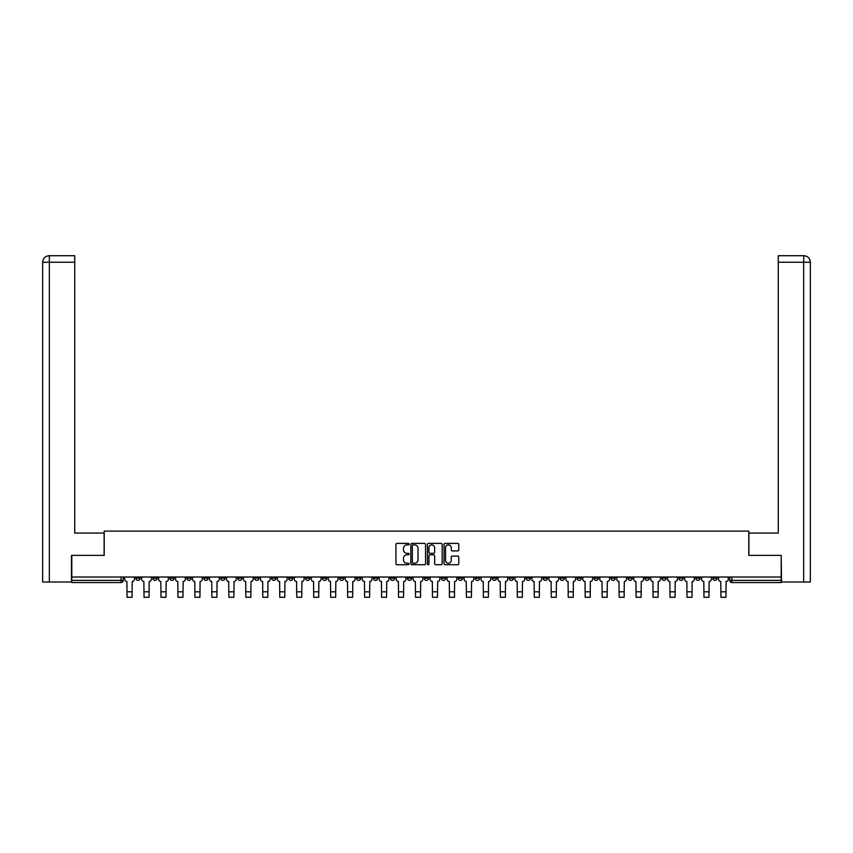 <?xml version="1.0" encoding="UTF-8"?>
<svg xmlns="http://www.w3.org/2000/svg" width="853" height="853" viewBox="0 0 853 853"><rect width="100%" height="100%" fill="white"/><g stroke="black" fill="none" stroke-linecap="round" stroke-linejoin="round"><path stroke-width="1.28" d="M409.099 544.129A0.746 0.746 0 0 0 408.352 543.382L397.008 543.382A1.066 1.066 0 0 0 395.941 544.449L395.941 563.673A1.066 1.066 0 0 0 397.008 564.739L408.352 564.739A0.746 0.746 0 0 0 409.099 563.993A0.746 0.746 0 0 0 408.352 563.247L406.881 563.247A3.412 3.412 0 0 1 403.469 559.824L403.469 558.225A3.412 3.412 0 0 1 406.881 554.813L408.352 554.813A0.746 0.746 0 0 0 409.099 554.055A0.746 0.746 0 0 0 408.352 553.309L406.881 553.309A3.412 3.412 0 0 1 403.469 549.897L403.469 548.298A3.412 3.412 0 0 1 406.881 544.875L408.352 544.875A0.746 0.746 0 0 0 409.099 544.129M594.008 578.206L594.008 577.012L594.008 578.206A2.175 2.175 0 0 0 596.183 580.381A2.175 2.175 0 0 1 594.008 578.206L598.358 578.206A2.175 2.175 0 0 1 596.183 580.381M560.069 577.012L560.069 578.206L564.419 578.206A2.175 2.175 0 0 1 562.244 580.381A2.175 2.175 0 0 1 560.069 578.206L560.069 577.012M543.105 578.206L543.105 577.012L543.105 578.206A2.175 2.175 0 0 0 545.28 580.381A2.175 2.175 0 0 1 543.105 578.206L547.455 578.206A2.175 2.175 0 0 1 545.28 580.381A2.175 2.175 0 0 0 547.455 578.206A2.175 2.175 0 0 1 545.28 580.381M526.13 578.206L526.13 577.012L526.13 578.206A2.175 2.175 0 0 0 528.306 580.381A2.175 2.175 0 0 1 526.13 578.206L530.481 578.206A2.175 2.175 0 0 1 528.306 580.381A2.175 2.175 0 0 0 530.481 578.206A2.175 2.175 0 0 1 528.306 580.381M475.228 578.206L475.228 577.012L475.228 578.206A2.175 2.175 0 0 0 477.403 580.381A2.175 2.175 0 0 1 475.228 578.206L479.578 578.206A2.175 2.175 0 0 1 477.403 580.381M458.264 577.012L458.264 578.206L462.614 578.206A2.175 2.175 0 0 1 460.439 580.381A2.175 2.175 0 0 1 458.264 578.206L458.264 577.012M441.289 577.012L441.289 578.206L445.639 578.206A2.175 2.175 0 0 1 443.464 580.381A2.175 2.175 0 0 1 441.289 578.206L441.289 577.012M424.325 577.012L424.325 578.206L428.675 578.206A2.175 2.175 0 0 1 426.5 580.381A2.175 2.175 0 0 1 424.325 578.206L424.325 577.012M407.361 578.206L407.361 577.012L407.361 578.206A2.175 2.175 0 0 0 409.536 580.381A2.175 2.175 0 0 1 407.361 578.206L411.711 578.206A2.175 2.175 0 0 1 409.536 580.381M373.422 577.012L373.422 578.206L377.772 578.206A2.175 2.175 0 0 1 375.597 580.381A2.175 2.175 0 0 1 373.422 578.206L373.422 577.012M356.447 578.206L356.447 577.012L356.447 578.206A2.175 2.175 0 0 0 358.623 580.381A2.175 2.175 0 0 1 356.447 578.206L360.798 578.206A2.175 2.175 0 0 1 358.623 580.381M169.8 577.012L169.8 578.206L174.151 578.206A2.175 2.175 0 0 1 171.975 580.381A2.175 2.175 0 0 1 169.8 578.206L169.8 577.012M457.698 550.91A1.066 1.066 0 0 0 458.765 549.844L458.765 544.449A1.066 1.066 0 0 0 457.698 543.382L445.106 543.382A1.066 1.066 0 0 0 444.04 544.449L444.04 563.673A1.066 1.066 0 0 0 445.106 564.739L457.698 564.739A1.066 1.066 0 0 0 458.765 563.673L458.765 557.158A1.066 1.066 0 0 0 457.698 556.092L452.314 556.092A1.066 1.066 0 0 0 451.248 557.158L451.248 560.389A2.858 2.858 0 0 1 448.39 563.247A2.858 2.858 0 0 1 445.533 560.389L445.533 547.733A2.858 2.858 0 0 1 448.39 544.875A2.858 2.858 0 0 1 451.248 547.733L451.248 549.844A1.066 1.066 0 0 0 452.314 550.91L457.698 550.91M49.335 582.013L42.65 582.013L42.65 262.234C43.045 258.267 45.209 256.092 49.165 255.708L74.733 255.708L74.733 262.234L49.335 262.234L49.335 582.013L71.471 582.013L71.471 555.367L104.215 555.367L104.215 531.11L748.785 531.11L748.785 555.367L781.199 555.367L781.199 577.012L71.801 577.012L71.801 580.381L123.248 580.381L123.248 577.012L123.248 580.381A2.175 2.175 0 0 1 121.073 582.556L71.801 582.556L71.801 580.381M71.801 555.367L71.801 577.012M425.562 544.449A1.066 1.066 0 0 0 424.495 543.382L411.903 543.382A1.066 1.066 0 0 0 410.837 544.449L410.837 563.673A1.066 1.066 0 0 0 411.903 564.739L424.495 564.739A1.066 1.066 0 0 0 425.562 563.673L425.562 544.449M428.505 543.382L441.097 543.382A1.066 1.066 0 0 1 442.163 544.449L442.163 563.673A1.066 1.066 0 0 1 441.097 564.739L435.712 564.739A1.066 1.066 0 0 1 434.646 563.673L434.646 555.879A1.066 1.066 0 0 0 433.569 554.813L429.997 554.813A1.066 1.066 0 0 0 428.931 555.879L428.931 563.993A0.746 0.746 0 0 1 428.185 564.739A0.746 0.746 0 0 1 427.438 563.993L427.438 544.449A1.066 1.066 0 0 1 428.505 543.382M729.752 577.012L729.752 580.381L781.199 580.381L781.199 582.556L731.927 582.556A2.175 2.175 0 0 1 729.752 580.381A2.175 2.175 0 0 0 731.927 582.556L731.927 577.012M781.199 577.012L781.199 580.381M717.138 577.012L717.138 578.206A2.175 2.175 0 0 1 714.963 580.381A2.175 2.175 0 0 1 712.788 578.206L717.138 578.206M712.788 577.012L712.788 578.206M700.164 577.012L700.164 578.206A2.175 2.175 0 0 1 697.989 580.381A2.175 2.175 0 0 1 695.813 578.206A2.175 2.175 0 0 0 697.989 580.381M695.813 577.012L695.813 578.206L700.164 578.206M683.2 577.012L683.2 578.206A2.175 2.175 0 0 1 681.025 580.381A2.175 2.175 0 0 1 678.849 578.206L683.2 578.206M678.849 577.012L678.849 578.206M666.225 577.012L666.225 578.206A2.175 2.175 0 0 1 664.05 580.381A2.175 2.175 0 0 1 661.875 578.206L666.225 578.206A2.175 2.175 0 0 1 664.05 580.381A2.175 2.175 0 0 0 666.225 578.206M661.875 577.012L661.875 578.206M649.261 577.012L649.261 578.206A2.175 2.175 0 0 1 647.086 580.381A2.175 2.175 0 0 1 644.911 578.206A2.175 2.175 0 0 0 647.086 580.381M644.911 577.012L644.911 578.206L649.261 578.206M632.297 577.012L632.297 578.206A2.175 2.175 0 0 1 630.122 580.381A2.175 2.175 0 0 1 627.947 578.206L632.297 578.206M627.947 577.012L627.947 578.206M615.322 577.012L615.322 578.206A2.175 2.175 0 0 1 613.147 580.381A2.175 2.175 0 0 1 610.972 578.206A2.175 2.175 0 0 0 613.147 580.381M610.972 577.012L610.972 578.206L615.322 578.206M598.358 577.012L598.358 578.206M581.383 577.012L581.383 578.206A2.175 2.175 0 0 1 579.208 580.381A2.175 2.175 0 0 1 577.033 578.206L581.383 578.206A2.175 2.175 0 0 1 579.208 580.381A2.175 2.175 0 0 0 581.383 578.206L581.383 577.012M577.033 577.012L577.033 578.206M564.419 577.012L564.419 578.206A2.175 2.175 0 0 1 562.244 580.381A2.175 2.175 0 0 0 564.419 578.206L564.419 577.012M547.455 577.012L547.455 578.206L547.455 577.012M530.481 577.012L530.481 578.206M513.517 577.012L513.517 578.206A2.175 2.175 0 0 1 511.342 580.381A2.175 2.175 0 0 1 509.166 578.206L513.517 578.206A2.175 2.175 0 0 1 511.342 580.381A2.175 2.175 0 0 0 513.517 578.206M509.166 577.012L509.166 578.206M496.553 577.012L496.553 578.206A2.175 2.175 0 0 1 494.377 580.381A2.175 2.175 0 0 1 492.202 578.206A2.175 2.175 0 0 0 494.377 580.381A2.175 2.175 0 0 0 496.553 578.206A2.175 2.175 0 0 1 494.377 580.381M492.202 577.012L492.202 578.206L496.553 578.206M479.578 577.012L479.578 578.206L479.578 577.012M462.614 577.012L462.614 578.206L462.614 577.012M445.639 577.012L445.639 578.206A2.175 2.175 0 0 1 443.464 580.381A2.175 2.175 0 0 0 445.639 578.206L445.639 577.012M428.675 577.012L428.675 578.206L428.675 577.012M411.711 577.012L411.711 578.206L411.711 577.012M394.736 577.012L394.736 578.206A2.175 2.175 0 0 1 392.561 580.381A2.175 2.175 0 0 1 390.386 578.206A2.175 2.175 0 0 0 392.561 580.381A2.175 2.175 0 0 0 394.736 578.206A2.175 2.175 0 0 1 392.561 580.381M390.386 577.012L390.386 578.206L394.736 578.206M377.772 577.012L377.772 578.206A2.175 2.175 0 0 1 375.597 580.381A2.175 2.175 0 0 0 377.772 578.206L377.772 577.012M360.798 577.012L360.798 578.206M343.834 577.012L343.834 578.206A2.175 2.175 0 0 1 341.658 580.381A2.175 2.175 0 0 1 339.483 578.206L343.834 578.206M339.483 577.012L339.483 578.206M326.87 577.012L326.87 578.206A2.175 2.175 0 0 1 324.694 580.381A2.175 2.175 0 0 1 322.519 578.206L326.87 578.206M322.519 577.012L322.519 578.206M309.895 577.012L309.895 578.206A2.175 2.175 0 0 1 307.72 580.381A2.175 2.175 0 0 1 305.545 578.206L309.895 578.206M305.545 577.012L305.545 578.206M292.931 577.012L292.931 578.206A2.175 2.175 0 0 1 290.756 580.381A2.175 2.175 0 0 1 288.581 578.206L292.931 578.206L292.931 577.012M288.581 577.012L288.581 578.206M275.967 577.012L275.967 578.206A2.175 2.175 0 0 1 273.792 580.381A2.175 2.175 0 0 1 271.617 578.206L275.967 578.206M271.617 577.012L271.617 578.206M258.992 577.012L258.992 578.206A2.175 2.175 0 0 1 256.817 580.381A2.175 2.175 0 0 1 254.642 578.206L258.992 578.206M254.642 577.012L254.642 578.206M242.028 577.012L242.028 578.206A2.175 2.175 0 0 1 239.853 580.381A2.175 2.175 0 0 1 237.678 578.206L242.028 578.206M237.678 577.012L237.678 578.206M225.053 577.012L225.053 578.206A2.175 2.175 0 0 1 222.878 580.381A2.175 2.175 0 0 1 220.703 578.206L225.053 578.206M220.703 577.012L220.703 578.206M208.089 577.012L208.089 578.206A2.175 2.175 0 0 1 205.914 580.381A2.175 2.175 0 0 1 203.739 578.206A2.175 2.175 0 0 0 205.914 580.381M203.739 577.012L203.739 578.206L208.089 578.206M191.125 577.012L191.125 578.206A2.175 2.175 0 0 1 188.95 580.381A2.175 2.175 0 0 1 186.775 578.206L191.125 578.206M186.775 577.012L186.775 578.206M174.151 577.012L174.151 578.206A2.175 2.175 0 0 1 171.975 580.381A2.175 2.175 0 0 0 174.151 578.206M157.187 577.012L157.187 578.206A2.175 2.175 0 0 1 155.011 580.381A2.175 2.175 0 0 1 152.836 578.206A2.175 2.175 0 0 0 155.011 580.381A2.175 2.175 0 0 0 157.187 578.206A2.175 2.175 0 0 1 155.011 580.381M152.836 577.012L152.836 578.206L157.187 578.206M140.212 577.012L140.212 578.206A2.175 2.175 0 0 1 138.037 580.381A2.175 2.175 0 0 1 135.862 578.206L140.212 578.206L140.212 577.012M135.862 577.012L135.862 578.206M121.073 582.556A2.175 2.175 0 0 0 123.248 580.381A2.175 2.175 0 0 1 121.073 582.556L121.073 577.012M413.076 544.875A0.746 0.746 0 0 0 412.33 545.621L412.33 562.49A0.746 0.746 0 0 0 413.076 563.247L414.622 563.247A3.412 3.412 0 0 0 418.034 559.824L418.034 548.298A3.412 3.412 0 0 0 414.622 544.875L413.076 544.875M434.646 547.786A2.858 2.858 0 0 0 431.789 544.928A2.858 2.858 0 0 0 428.931 547.786L428.931 552.243A1.066 1.066 0 0 0 429.997 553.309L433.569 553.309A1.066 1.066 0 0 0 434.646 552.243L434.646 547.786M124.719 577.012L124.719 579.294A2.175 2.175 139.8 0 0 126.894 581.469L127.054 597.292L132.055 597.292L132.226 581.469A2.175 2.175 139.8 0 0 134.401 579.294L134.401 577.012M127.054 597.292L132.055 597.292L127.054 597.292M141.683 577.012L141.683 579.294A2.175 2.175 139.8 0 0 143.858 581.469L144.029 597.292L149.03 597.292L149.19 581.469A2.175 2.175 139.8 0 0 151.365 579.294L151.365 577.012M144.029 597.292L149.03 597.292L144.029 597.292M158.658 577.012L158.658 579.294A2.175 2.175 139.8 0 0 160.833 581.469L160.993 597.292L165.994 597.292L166.154 581.469A2.175 2.175 139.8 0 0 168.329 579.294L168.329 577.012M160.993 597.292L165.994 597.292L160.993 597.292M104.109 555.367L104.109 533.072L74.733 533.072L74.733 262.234M49.335 255.708L49.335 262.234L42.65 262.234L42.65 516.747L42.65 262.234C43.034 258.267 45.209 256.092 49.175 255.708M748.891 555.367L748.891 533.072L778.267 533.072L778.267 255.708L803.825 255.708L803.665 262.234L778.267 262.234M810.35 582.013L810.35 516.747L810.35 582.013L781.529 582.013L781.199 555.367M803.665 582.013L803.665 262.234L810.35 262.234L810.35 516.747L810.35 262.234C809.955 258.267 807.791 256.092 803.835 255.708M175.622 577.012L175.622 579.294A2.175 2.175 139.8 0 0 177.797 581.469L177.957 597.292L182.968 597.292L183.128 581.469A2.175 2.175 139.8 0 0 185.304 579.294L185.304 577.012M177.957 597.292L182.968 597.292L177.957 597.292M192.586 577.012L192.586 579.294A2.175 2.175 139.8 0 0 194.761 581.469L194.932 597.292L199.933 597.292L200.092 581.469A2.175 2.175 139.8 0 0 202.268 579.294L202.268 577.012M194.932 597.292L199.933 597.292L194.932 597.292M209.561 577.012L209.561 579.294A2.175 2.175 139.8 0 0 211.736 581.469L211.896 597.292L216.897 597.292L217.067 581.469A2.175 2.175 139.8 0 0 219.242 579.294L219.242 577.012M211.896 597.292L216.897 597.292L211.896 597.292M226.525 577.012L226.525 579.294A2.175 2.175 139.8 0 0 228.7 581.469L228.86 597.292L233.871 597.292L234.031 581.469A2.175 2.175 139.8 0 0 236.206 579.294L236.206 577.012M228.86 597.292L233.871 597.292L228.86 597.292M243.489 577.012L243.489 579.294A2.175 2.175 139.8 0 0 245.675 581.469L245.835 597.292L250.835 597.292L250.995 581.469A2.175 2.175 139.8 0 0 253.17 579.294L253.17 577.012M245.835 597.292L250.835 597.292L245.835 597.292M260.464 577.012L260.464 579.294A2.175 2.175 139.8 0 0 262.639 581.469L262.799 597.292L267.799 597.292L267.97 581.469A2.175 2.175 139.8 0 0 270.145 579.294L270.145 577.012M262.799 597.292L267.799 597.292L262.799 597.292M277.428 577.012L277.428 579.294A2.175 2.175 139.8 0 0 279.603 581.469L279.773 597.292L284.774 597.292L284.934 581.469A2.175 2.175 139.8 0 0 287.109 579.294L287.109 577.012M279.773 597.292L284.774 597.292L279.773 597.292M294.402 577.012L294.402 579.294A2.175 2.175 139.8 0 0 296.577 581.469L296.737 597.292L301.738 597.292L301.909 581.469A2.175 2.175 139.8 0 0 304.084 579.294L304.084 577.012M296.737 597.292L301.738 597.292L296.737 597.292M311.366 577.012L311.366 579.294A2.175 2.175 139.8 0 0 313.541 581.469L313.701 597.292L318.713 597.292L318.873 581.469A2.175 2.175 139.8 0 0 321.048 579.294L321.048 577.012M313.701 597.292L318.713 597.292L313.701 597.292M328.33 577.012L328.33 579.294A2.175 2.175 139.8 0 0 330.506 581.469L330.676 597.292L335.677 597.292L335.837 581.469A2.175 2.175 139.8 0 0 338.012 579.294L338.012 577.012M330.676 597.292L335.677 597.292L330.676 597.292M345.305 577.012L345.305 579.294A2.175 2.175 139.8 0 0 347.48 581.469L347.64 597.292L352.641 597.292L352.811 581.469A2.175 2.175 139.8 0 0 354.987 579.294L354.987 577.012M347.64 597.292L352.641 597.292L347.64 597.292M362.269 577.012L362.269 579.294A2.175 2.175 139.8 0 0 364.444 581.469L364.615 597.292L369.616 597.292L369.775 581.469A2.175 2.175 139.8 0 0 371.951 579.294L371.951 577.012M364.615 597.292L369.616 597.292L364.615 597.292M379.244 577.012L379.244 579.294A2.175 2.175 139.8 0 0 381.419 581.469L381.579 597.292L386.58 597.292L386.74 581.469A2.175 2.175 139.8 0 0 388.915 579.294L388.915 577.012M381.579 597.292L386.58 597.292L381.579 597.292M396.208 577.012L396.208 579.294A2.175 2.175 139.8 0 0 398.383 581.469L398.543 597.292L403.554 597.292L403.714 581.469A2.175 2.175 139.8 0 0 405.889 579.294L405.889 577.012M398.543 597.292L403.554 597.292L398.543 597.292M413.172 577.012L413.172 579.294A2.175 2.175 139.8 0 0 415.347 581.469L415.518 597.292L420.518 597.292L420.678 581.469A2.175 2.175 139.8 0 0 422.853 579.294L422.853 577.012M415.518 597.292L420.518 597.292L415.518 597.292M430.147 577.012L430.147 579.294A2.175 2.175 139.8 0 0 432.322 581.469L432.482 597.292L437.482 597.292L437.653 581.469A2.175 2.175 139.8 0 0 439.828 579.294L439.828 577.012M432.482 597.292L437.482 597.292L432.482 597.292M447.111 577.012L447.111 579.294A2.175 2.175 139.8 0 0 449.286 581.469L449.446 597.292L454.457 597.292L454.617 581.469A2.175 2.175 139.8 0 0 456.792 579.294L456.792 577.012M449.446 597.292L454.457 597.292L449.446 597.292M464.085 577.012L464.085 579.294A2.175 2.175 139.8 0 0 466.26 581.469L466.42 597.292L471.421 597.292L471.581 581.469A2.175 2.175 139.8 0 0 473.756 579.294L473.756 577.012M466.42 597.292L471.421 597.292L466.42 597.292M481.049 577.012L481.049 579.294A2.175 2.175 139.8 0 0 483.224 581.469L483.384 597.292L488.385 597.292L488.556 581.469A2.175 2.175 139.8 0 0 490.731 579.294L490.731 577.012M483.384 597.292L488.385 597.292L483.384 597.292M498.013 577.012L498.013 579.294A2.175 2.175 139.8 0 0 500.189 581.469L500.359 597.292L505.36 597.292L505.52 581.469A2.175 2.175 139.8 0 0 507.695 579.294L507.695 577.012M500.359 597.292L505.36 597.292L500.359 597.292M514.988 577.012L514.988 579.294A2.175 2.175 139.8 0 0 517.163 581.469L517.323 597.292L522.324 597.292L522.494 581.469A2.175 2.175 139.8 0 0 524.67 579.294L524.67 577.012M517.323 597.292L522.324 597.292L517.323 597.292M531.952 577.012L531.952 579.294A2.175 2.175 139.8 0 0 534.127 581.469L534.287 597.292L539.299 597.292L539.459 581.469A2.175 2.175 139.8 0 0 541.634 579.294L541.634 577.012M534.287 597.292L539.299 597.292L534.287 597.292M548.916 577.012L548.916 579.294A2.175 2.175 139.8 0 0 551.091 581.469L551.262 597.292L556.263 597.292L556.423 581.469A2.175 2.175 139.8 0 0 558.598 579.294L558.598 577.012M551.262 597.292L556.263 597.292L551.262 597.292M565.891 577.012L565.891 579.294A2.175 2.175 139.8 0 0 568.066 581.469L568.226 597.292L573.227 597.292L573.397 581.469A2.175 2.175 139.8 0 0 575.572 579.294L575.572 577.012M568.226 597.292L573.227 597.292L568.226 597.292M582.855 577.012L582.855 579.294A2.175 2.175 139.8 0 0 585.03 581.469L585.201 597.292L590.201 597.292L590.361 581.469A2.175 2.175 139.8 0 0 592.536 579.294L592.536 577.012M585.201 597.292L590.201 597.292L585.201 597.292M599.83 577.012L599.83 579.294A2.175 2.175 139.8 0 0 602.005 581.469L602.165 597.292L607.165 597.292L607.325 581.469A2.175 2.175 139.8 0 0 609.511 579.294L609.511 577.012M602.165 597.292L607.165 597.292L602.165 597.292M616.794 577.012L616.794 579.294A2.175 2.175 139.8 0 0 618.969 581.469L619.129 597.292L624.14 597.292L624.3 581.469A2.175 2.175 139.8 0 0 626.475 579.294L626.475 577.012M619.129 597.292L624.14 597.292L619.129 597.292M633.758 577.012L633.758 579.294A2.175 2.175 139.8 0 0 635.933 581.469L636.103 597.292L641.104 597.292L641.264 581.469A2.175 2.175 139.8 0 0 643.439 579.294L643.439 577.012M636.103 597.292L641.104 597.292L636.103 597.292M650.732 577.012L650.732 579.294A2.175 2.175 139.8 0 0 652.908 581.469L653.067 597.292L658.068 597.292L658.239 581.469A2.175 2.175 139.8 0 0 660.414 579.294L660.414 577.012M653.067 597.292L658.068 597.292L653.067 597.292M667.696 577.012L667.696 579.294A2.175 2.175 139.8 0 0 669.872 581.469L670.031 597.292L675.043 597.292L675.203 581.469A2.175 2.175 139.8 0 0 677.378 579.294L677.378 577.012M670.031 597.292L675.043 597.292L670.031 597.292M684.671 577.012L684.671 579.294A2.175 2.175 139.8 0 0 686.846 581.469L687.006 597.292L692.007 597.292L692.167 581.469A2.175 2.175 139.8 0 0 694.342 579.294L694.342 577.012M687.006 597.292L692.007 597.292L687.006 597.292M701.635 577.012L701.635 579.294A2.175 2.175 139.8 0 0 703.81 581.469L703.97 597.292L708.971 597.292L709.142 581.469A2.175 2.175 139.8 0 0 711.317 579.294L711.317 577.012M703.97 597.292L708.971 597.292L703.97 597.292M718.599 577.012L718.599 579.294A2.175 2.175 139.8 0 0 720.774 581.469L720.945 597.292L725.946 597.292L726.106 581.469A2.175 2.175 139.8 0 0 728.281 579.294L728.281 577.012M720.945 597.292L725.946 597.292L720.945 597.292M731.927 582.556A2.175 2.175 0 0 1 729.752 580.381M127.054 591.801L132.055 591.801M144.029 591.801L149.03 591.801M160.993 591.801L165.994 591.801M42.65 262.234L42.65 516.747M177.957 591.801L182.968 591.801M194.932 591.801L199.933 591.801M211.896 591.801L216.897 591.801M228.86 591.801L233.871 591.801M245.835 591.801L250.835 591.801M262.799 591.801L267.799 591.801M279.773 591.801L284.774 591.801M296.737 591.801L301.738 591.801M313.701 591.801L318.713 591.801M330.676 591.801L335.677 591.801M347.64 591.801L352.641 591.801M364.615 591.801L369.616 591.801M381.579 591.801L386.58 591.801M398.543 591.801L403.554 591.801M415.518 591.801L420.518 591.801M432.482 591.801L437.482 591.801M449.446 591.801L454.457 591.801M466.42 591.801L471.421 591.801M483.384 591.801L488.385 591.801M500.359 591.801L505.36 591.801M517.323 591.801L522.324 591.801M534.287 591.801L539.299 591.801M551.262 591.801L556.263 591.801M568.226 591.801L573.227 591.801M585.201 591.801L590.201 591.801M602.165 591.801L607.165 591.801M619.129 591.801L624.14 591.801M636.103 591.801L641.104 591.801M653.067 591.801L658.068 591.801M670.031 591.801L675.043 591.801M687.006 591.801L692.007 591.801M703.97 591.801L708.971 591.801M720.945 591.801L725.946 591.801"/></g></svg>
